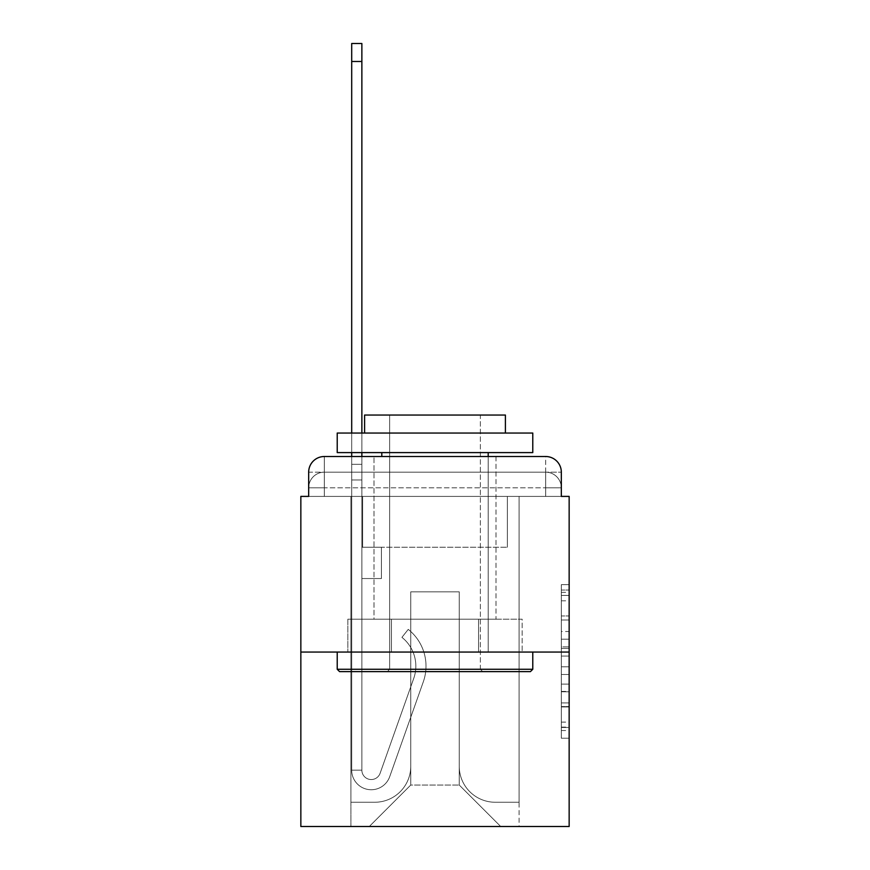 <?xml version="1.0" encoding="UTF-8"?>
<svg xmlns="http://www.w3.org/2000/svg" width="870" height="870" viewBox="0 0 870 870"><rect width="100%" height="100%" fill="white"/><g stroke="black" fill="none" stroke-linecap="round" stroke-linejoin="round"><path stroke-width="0.65" stroke-dasharray="4.35 3.26" d="M561.324 631.511L561.324 656.078L569.154 656.078L569.154 730.55L569.154 592.35L569.154 656.078L561.324 656.078L561.324 590.045L561.324 738.228L561.324 584.673L561.324 727.483L569.154 727.483L561.324 727.483L569.154 727.483L561.324 727.483L561.324 702.916L561.324 738.228L569.154 738.228L569.154 584.673L569.154 727.102L569.154 666.822L561.324 666.822L569.154 666.822L569.154 702.916L569.154 595.417L561.324 595.417L569.154 595.417L569.154 738.228L569.154 592.35L569.154 738.228L561.324 738.228L561.324 584.673L569.154 584.673L569.154 592.35L569.154 584.673L569.154 592.35L569.154 584.673L569.154 590.045L569.154 584.673L561.324 584.673L561.324 595.417L569.154 595.417L561.324 595.417L561.324 631.511L569.154 631.511M324.314 496.4L308.676 496.4L308.676 487.798L545.686 487.798L308.676 487.798L324.314 487.798L324.314 472.16L545.686 472.16L324.314 472.16L545.686 472.16L545.686 487.798L561.324 487.798L545.686 487.798L545.686 472.16L545.686 487.798L561.324 487.798L545.686 487.798L561.324 487.798L545.686 487.798L561.324 487.798L545.686 487.798L561.324 487.798L545.686 487.798L561.324 487.798L545.686 487.798L561.324 487.798L545.686 487.798L545.686 472.16L545.686 487.798L545.686 472.16L545.686 487.798L545.686 472.16L545.686 487.798L545.686 472.16L545.686 487.798L545.686 472.16L545.686 487.798L545.686 472.16L561.324 472.16L324.314 472.16L545.686 472.16L324.314 472.16L545.686 472.16L324.314 472.16L545.686 472.16L545.686 496.4L308.676 496.4L308.676 487.798L324.314 487.798L324.314 472.16L308.676 472.16A15.649 15.649 0 0 1 324.314 456.511L545.686 456.511L324.314 456.511A15.649 15.649 0 0 0 308.676 472.16L324.314 472.16A15.649 15.649 0 0 0 308.676 487.798L324.314 487.798L308.676 487.798L324.314 487.798L308.676 487.798L324.314 487.798L308.676 487.798L324.314 487.798L308.676 487.798L308.676 496.4L308.676 487.798L308.676 496.4L308.676 487.798L308.676 496.4L300.846 496.4L300.846 826.5L569.154 826.5L569.154 496.4L561.324 496.4L561.324 472.16A15.649 15.649 0 0 0 545.686 456.511A15.649 15.649 0 0 1 561.324 472.16L561.324 496.4L308.676 496.4L308.676 472.16L308.676 496.4L561.324 496.4L545.686 496.4L561.324 496.4L545.686 496.4L561.324 496.4L545.686 496.4L561.324 496.4L545.686 496.4L561.324 496.4L545.686 496.4L561.324 496.4L545.686 496.4L561.324 496.4L545.686 496.4L545.686 456.511A15.649 15.649 0 0 1 561.324 472.16A15.649 15.649 0 0 0 545.686 456.511L545.686 472.16A15.649 15.649 0 0 1 561.324 487.798A15.649 15.649 0 0 0 545.686 472.16A15.649 15.649 0 0 1 561.324 487.798A15.649 15.649 0 0 0 545.686 472.16A15.649 15.649 0 0 1 561.324 487.798A15.649 15.649 0 0 0 545.686 472.16A15.649 15.649 0 0 1 561.324 487.798L561.324 496.4L545.686 496.4L545.686 487.798L545.686 496.4L545.686 487.798L545.686 496.4L545.686 487.798L545.686 496.4L545.686 487.798L545.686 496.4L545.686 487.798L545.686 496.4L545.686 487.798L545.686 496.4L545.686 487.798L545.686 496.4L324.314 496.4L324.314 487.798L308.676 487.798L324.314 487.798L324.314 472.16A15.649 15.649 0 0 0 308.676 487.798A15.649 15.649 0 0 1 324.314 472.16A15.649 15.649 0 0 0 308.676 487.798A15.649 15.649 0 0 1 324.314 472.16A15.649 15.649 0 0 0 308.676 487.798A15.649 15.649 0 0 1 324.314 472.16L324.314 496.4L324.314 472.16L324.314 496.4L324.314 472.16L324.314 496.4L324.314 487.798L324.314 496.4L324.314 487.798L324.314 496.4L324.314 487.798L324.314 496.4L324.314 487.798L324.314 496.4L324.314 487.798L324.314 496.4L308.676 496.4L324.314 496.4M496.009 456.511L496.009 619.212L373.991 619.212L496.009 619.212L373.991 619.212L373.991 456.511L496.009 456.511L373.991 456.511L496.009 456.511L373.991 456.511L496.009 456.511L496.009 619.212L373.991 619.212L373.991 456.511M569.154 646.867L569.154 639.189L569.154 646.867L561.324 646.867L561.324 615.96L561.324 706.94L561.324 684.103L569.154 684.103L561.324 684.103L561.324 738.228L569.154 738.228L561.324 738.228L569.154 738.228L561.324 738.228L561.324 584.673L569.154 584.673L561.324 584.673L569.154 584.673L561.324 584.673L561.324 646.867L569.154 646.867M300.846 652.065L569.154 652.065M351.697 456.511L361.866 456.511L361.866 464.33L361.866 43.5L361.866 547.252L381.419 547.252L361.866 547.252L381.419 547.252L361.866 547.252L361.866 770.178A9.385 9.385 0 0 0 380.092 773.31A9.385 9.385 0 0 1 361.866 770.178A9.385 9.385 0 0 0 380.092 773.31L413.728 678.426A36.768 36.768 0 0 0 401.929 637.351A36.768 36.768 0 0 1 413.728 678.426A36.768 36.768 0 0 0 401.929 637.351L408.247 629.38A46.936 46.936 0 0 1 423.309 681.819L389.684 776.714A19.553 19.553 0 0 1 351.697 770.178L351.697 464.33L361.866 464.33L361.866 43.5L361.866 547.252L361.866 43.5L361.866 547.252L381.419 547.252L381.419 578.539L381.419 547.252L381.419 578.539L361.866 578.539L361.866 770.178L351.697 770.178L351.697 464.33L361.866 464.33L361.866 43.5L361.866 547.252L381.419 547.252L361.866 547.252L361.866 578.539L361.866 43.5L351.697 43.5L351.697 479.979L351.697 464.33L361.866 464.33L361.866 547.252L381.419 547.252L361.866 547.252L381.419 547.252L381.419 578.539L361.866 578.539L361.866 770.178L351.697 770.178L351.697 464.33L361.866 464.33L351.697 464.33L361.866 464.33L351.697 464.33L351.697 43.5L351.697 479.979L351.697 464.33L361.866 464.33L351.697 464.33L361.866 464.33L351.697 464.33L351.697 43.5L351.697 479.979L351.697 464.33L361.866 464.33L351.697 464.33L361.866 464.33L351.697 464.33L351.697 43.5L351.697 479.979L351.697 464.33L361.866 464.33L351.697 464.33L361.866 464.33L351.697 464.33L351.697 43.5L351.697 479.979L351.697 464.33L361.866 464.33L351.697 464.33L361.866 464.33L361.866 770.178A9.385 9.385 0 0 0 380.092 773.31L413.728 678.426A36.768 36.768 0 0 0 401.929 637.351L408.247 629.38A46.936 46.936 0 0 1 423.309 681.819L389.684 776.714A19.553 19.553 0 0 1 351.697 770.178L351.697 479.979L361.866 479.979L361.866 464.33L351.697 464.33L351.697 43.5L351.697 479.979L361.866 479.979L361.866 547.252L361.866 464.33L351.697 464.33L361.866 464.33L351.697 464.33L351.697 61.487L351.697 479.979L361.866 479.979L361.866 547.252L381.419 547.252L381.419 578.539L361.866 578.539L361.866 547.252L381.419 547.252L361.866 547.252L361.866 770.178A9.385 9.385 0 0 0 380.092 773.31A9.385 9.385 0 0 1 361.866 770.178L351.697 770.178L351.697 479.979L361.866 479.979L361.866 547.252L381.419 547.252L361.866 547.252L381.419 547.252L381.419 578.539L361.866 578.539L361.866 770.178L351.697 770.178L351.697 479.979L361.866 479.979L361.866 578.539L361.866 547.252L381.419 547.252L381.419 578.539L381.419 547.252L361.866 547.252L381.419 547.252L361.866 547.252L361.866 770.178A9.385 9.385 0 0 0 380.092 773.31L413.728 678.426A36.768 36.768 0 0 0 401.929 637.351A36.768 36.768 0 0 1 413.728 678.426A36.768 36.768 0 0 0 401.929 637.351L408.247 629.38A46.936 46.936 0 0 1 423.309 681.819L389.684 776.714A19.553 19.553 0 0 1 351.697 770.178L351.697 479.979L361.866 479.979L361.866 547.252L381.419 547.252L381.419 578.539L381.419 547.252L381.419 578.539L361.866 578.539L361.866 770.178A9.385 9.385 0 0 0 380.092 773.31L413.728 678.426A36.768 36.768 0 0 0 401.929 637.351L408.247 629.38A46.936 46.936 0 0 1 423.309 681.819L389.684 776.714A19.553 19.553 0 0 1 351.697 770.178L351.697 479.979L361.866 479.979L361.866 547.252L381.419 547.252L361.866 547.252L361.866 578.539L361.866 547.252L381.419 547.252L361.866 547.252L381.419 547.252L381.419 578.539L361.866 578.539L361.866 770.178L351.697 770.178L351.697 479.979L361.866 479.979L361.866 770.178L351.697 770.178L351.697 479.979L361.866 479.979L351.697 479.979L361.866 479.979L351.697 479.979L361.866 479.979L351.697 479.979L361.866 479.979L351.697 479.979L351.697 770.178L351.697 464.33L361.866 464.33L351.697 464.33L361.866 464.33L351.697 464.33L351.697 456.511M459.251 766.274A35.985 35.985 0 0 0 495.226 802.249A35.985 35.985 0 0 1 459.251 766.274L459.251 591.839L459.251 766.274A35.985 35.985 0 0 0 495.226 802.249L519.085 802.249L495.226 802.249A35.985 35.985 0 0 1 459.251 766.274L459.251 591.839L410.749 591.839L459.251 591.839L459.251 766.274A35.985 35.985 0 0 0 495.226 802.249L519.085 802.249L495.226 802.249A35.985 35.985 0 0 1 459.251 766.274L459.251 591.839L410.749 591.839L410.749 766.274L410.749 591.839L459.251 591.839L459.251 766.274A35.985 35.985 0 0 0 495.226 802.249L519.085 802.249L495.226 802.249A35.985 35.985 0 0 1 459.251 766.274L459.251 591.839L410.749 591.839L410.749 766.274A35.985 35.985 0 0 1 374.774 802.249A35.985 35.985 0 0 0 410.749 766.274L410.749 591.839L459.251 591.839L459.251 766.274A35.985 35.985 0 0 0 495.226 802.249L519.085 802.249L495.226 802.249A35.985 35.985 0 0 1 459.251 766.274L459.251 591.839L410.749 591.839L410.749 766.274A35.985 35.985 0 0 1 374.774 802.249L350.914 802.249L374.774 802.249A35.985 35.985 0 0 0 410.749 766.274L410.749 591.839L459.251 591.839L459.251 766.274A35.985 35.985 0 0 0 495.226 802.249L519.085 802.249L495.226 802.249A35.985 35.985 0 0 1 459.251 766.274L459.251 591.839L410.749 591.839L410.749 766.274A35.985 35.985 0 0 1 374.774 802.249L350.914 802.249L374.774 802.249A35.985 35.985 0 0 0 410.749 766.274L410.749 591.839L459.251 591.839L459.251 766.274A35.985 35.985 0 0 0 495.226 802.249L519.085 802.249L495.226 802.249A35.985 35.985 0 0 1 459.251 766.274L459.251 591.839L410.749 591.839L410.749 766.274A35.985 35.985 0 0 1 374.774 802.249L350.914 802.249L374.774 802.249A35.985 35.985 0 0 0 410.749 766.274L410.749 591.839L459.251 591.839L459.251 766.274M350.914 496.4L350.914 802.249L374.774 802.249A35.985 35.985 0 0 0 410.749 766.274A35.985 35.985 0 0 1 374.774 802.249L350.914 802.249L350.914 496.4L362.649 496.4L362.649 547.252L507.351 547.252L362.649 547.252L507.351 547.252L362.649 547.252L507.351 547.252L362.649 547.252L507.351 547.252L362.649 547.252L507.351 547.252L362.649 547.252L507.351 547.252L362.649 547.252L507.351 547.252L362.649 547.252L507.351 547.252L362.649 547.252L362.649 496.4L350.914 496.4L350.914 802.249L350.914 496.4L362.649 496.4L362.649 547.252L362.649 496.4L350.914 496.4L350.914 802.249L350.914 496.4L362.649 496.4L362.649 547.252L362.649 496.4L350.914 496.4L350.914 802.249L350.914 496.4L362.649 496.4L362.649 547.252L362.649 496.4L350.914 496.4L350.914 802.249L350.914 496.4L362.649 496.4L362.649 547.252L362.649 496.4L350.914 496.4L350.914 802.249L350.914 496.4L362.649 496.4L362.649 547.252L362.649 496.4L350.914 496.4L350.914 802.249L374.774 802.249A35.985 35.985 0 0 0 410.749 766.274L410.749 591.839L410.749 766.274A35.985 35.985 0 0 1 374.774 802.249A35.985 35.985 0 0 0 410.749 766.274L410.749 591.839L459.251 591.839L410.749 591.839L410.749 766.274A35.985 35.985 0 0 1 374.774 802.249L350.914 802.249L350.914 496.4L362.649 496.4L362.649 547.252L362.649 496.4L350.914 496.4L350.914 826.5L369.293 826.5L350.914 826.5L350.914 496.4L362.649 496.4L362.649 547.252L362.649 496.4L350.914 496.4M507.351 496.4L507.351 547.252L507.351 496.4L519.085 496.4L519.085 802.249L495.226 802.249L519.085 802.249L519.085 496.4L507.351 496.4L507.351 547.252L507.351 496.4L519.085 496.4L519.085 802.249L519.085 496.4L507.351 496.4L507.351 547.252L507.351 496.4L519.085 496.4L519.085 802.249L519.085 496.4L507.351 496.4L507.351 547.252L507.351 496.4L519.085 496.4L519.085 802.249L519.085 496.4L507.351 496.4L507.351 547.252L507.351 496.4L519.085 496.4L519.085 802.249L519.085 496.4L507.351 496.4L507.351 547.252L507.351 496.4L519.085 496.4L519.085 802.249L519.085 496.4L507.351 496.4L507.351 547.252L507.351 496.4L519.085 496.4L519.085 802.249L519.085 496.4L507.351 496.4L507.351 547.252L507.351 496.4L519.085 496.4L519.085 826.5L369.293 826.5L519.085 826.5L519.085 496.4L507.351 496.4M459.251 591.839L459.251 785.044L459.251 591.839L410.749 591.839L410.749 785.044L459.251 785.044L410.749 785.044L410.749 591.839L410.749 785.044L369.293 826.5L410.749 785.044L369.293 826.5L410.749 785.044L410.749 591.839L459.251 591.839L459.251 785.044L500.707 826.5L459.251 785.044L500.707 826.5L459.251 785.044L459.251 591.839L410.749 591.839L459.251 591.839M391.424 652.065L522.163 652.065L391.424 652.065L391.424 619.212L347.837 619.212L522.163 619.212L391.424 619.212L391.424 652.065L391.424 619.212L347.837 619.212L347.837 652.065L347.837 619.212L478.576 619.212L478.576 652.065L522.163 652.065L478.576 652.065L478.576 619.212L522.163 619.212L522.163 652.065L522.163 619.212L391.424 619.212L391.424 652.065M324.314 456.511A15.649 15.649 0 0 0 308.676 472.16A15.649 15.649 0 0 1 324.314 456.511L324.314 472.16L324.314 456.511M478.576 619.212L478.576 652.065L478.576 619.212M561.324 656.078L569.154 656.078L561.324 656.078M561.324 590.045L561.324 584.673L561.324 590.045L569.154 590.045L561.324 590.045M561.324 706.56L561.324 674.5L561.324 706.56L569.154 706.56L561.324 706.56M561.324 674.5L561.324 666.822L569.154 666.822L561.324 666.822L561.324 674.5L569.154 674.5L561.324 674.5M561.324 615.96L561.324 595.417L561.324 615.96L569.154 615.96L561.324 615.96M561.324 584.673L569.154 584.673L561.324 584.673L561.324 592.35L561.324 584.673L569.154 584.673M561.324 738.228L569.154 738.228L561.324 738.228L561.324 730.55L561.324 738.228M380.092 773.31A9.385 9.385 0 0 1 361.866 770.178A9.385 9.385 0 0 0 380.092 773.31L413.728 678.426A36.768 36.768 0 0 0 401.929 637.351A36.768 36.768 0 0 1 413.728 678.426A36.768 36.768 0 0 0 401.929 637.351L408.247 629.38A46.936 46.936 0 0 1 423.309 681.819L389.684 776.714A19.553 19.553 0 0 1 351.697 770.178A19.553 19.553 0 0 0 389.684 776.714A19.553 19.553 0 0 1 351.697 770.178A19.553 19.553 0 0 0 389.684 776.714A19.553 19.553 0 0 1 351.697 770.178A19.553 19.553 0 0 0 389.684 776.714A19.553 19.553 0 0 1 351.697 770.178A19.553 19.553 0 0 0 389.684 776.714A19.553 19.553 0 0 1 351.697 770.178A19.553 19.553 0 0 0 389.684 776.714A19.553 19.553 0 0 1 351.697 770.178A19.553 19.553 0 0 0 389.684 776.714A19.553 19.553 0 0 1 351.697 770.178L361.866 770.178A9.385 9.385 0 0 0 380.092 773.31L413.728 678.426A36.768 36.768 0 0 0 401.929 637.351L408.247 629.38A46.936 46.936 0 0 1 423.309 681.819L389.684 776.714A19.553 19.553 0 0 1 351.697 770.178L361.866 770.178A9.385 9.385 0 0 0 380.092 773.31A9.385 9.385 0 0 1 361.866 770.178A9.385 9.385 0 0 0 380.092 773.31L413.728 678.426A36.768 36.768 0 0 0 401.929 637.351A36.768 36.768 0 0 1 413.728 678.426A36.768 36.768 0 0 0 401.929 637.351L408.247 629.38A46.936 46.936 0 0 1 423.309 681.819L389.684 776.714A19.553 19.553 0 0 1 351.697 770.178A19.553 19.553 0 0 0 389.684 776.714A19.553 19.553 0 0 1 351.697 770.178L361.866 770.178L351.697 770.178A19.553 19.553 0 0 0 389.684 776.714A19.553 19.553 0 0 1 351.697 770.178A19.553 19.553 0 0 0 389.684 776.714A19.553 19.553 0 0 1 351.697 770.178L361.866 770.178A9.385 9.385 0 0 0 380.092 773.31L413.728 678.426A36.768 36.768 0 0 0 401.929 637.351L408.247 629.38A46.936 46.936 0 0 1 423.309 681.819L389.684 776.714A19.553 19.553 0 0 1 351.697 770.178L361.866 770.178A9.385 9.385 0 0 0 380.092 773.31A9.385 9.385 0 0 1 361.866 770.178A9.385 9.385 0 0 0 380.092 773.31L413.728 678.426A36.768 36.768 0 0 0 401.929 637.351A36.768 36.768 0 0 1 413.728 678.426A36.768 36.768 0 0 0 401.929 637.351L408.247 629.38A46.936 46.936 0 0 1 423.309 681.819L389.684 776.714A19.553 19.553 0 0 1 351.697 770.178A19.553 19.553 0 0 0 389.684 776.714A19.553 19.553 0 0 1 351.697 770.178L361.866 770.178A9.385 9.385 0 0 0 380.092 773.31L413.728 678.426A36.768 36.768 0 0 0 401.929 637.351L408.247 629.38A46.936 46.936 0 0 1 423.309 681.819L389.684 776.714A19.553 19.553 0 0 1 351.697 770.178L361.866 770.178A9.385 9.385 0 0 0 380.092 773.31A9.385 9.385 0 0 1 361.866 770.178A9.385 9.385 0 0 0 380.092 773.31L413.728 678.426A36.768 36.768 0 0 0 401.929 637.351A36.768 36.768 0 0 1 413.728 678.426L380.092 773.31A9.385 9.385 0 0 1 361.866 770.178L351.697 770.178A19.553 19.553 0 0 0 389.684 776.714A19.553 19.553 0 0 1 351.697 770.178L361.866 770.178A9.385 9.385 0 0 0 380.092 773.31L413.728 678.426A36.768 36.768 0 0 0 401.929 637.351L408.247 629.38A46.936 46.936 0 0 1 423.309 681.819L389.684 776.714L423.309 681.819A46.936 46.936 0 0 0 408.247 629.38A46.936 46.936 0 0 1 423.309 681.819A46.936 46.936 0 0 0 408.247 629.38A46.936 46.936 0 0 1 423.309 681.819A46.936 46.936 0 0 0 408.247 629.38A46.936 46.936 0 0 1 423.309 681.819A46.936 46.936 0 0 0 408.247 629.38A46.936 46.936 0 0 1 423.309 681.819A46.936 46.936 0 0 0 408.247 629.38A46.936 46.936 0 0 1 423.309 681.819A46.936 46.936 0 0 0 408.247 629.38A46.936 46.936 0 0 1 423.309 681.819A46.936 46.936 0 0 0 408.247 629.38A46.936 46.936 0 0 1 423.309 681.819A46.936 46.936 0 0 0 408.247 629.38A46.936 46.936 0 0 1 423.309 681.819A46.936 46.936 0 0 0 408.247 629.38A46.936 46.936 0 0 1 423.309 681.819A46.936 46.936 0 0 0 408.247 629.38A46.936 46.936 0 0 1 423.309 681.819A46.936 46.936 0 0 0 408.247 629.38L401.929 637.351A36.768 36.768 0 0 1 413.728 678.426L380.092 773.31A9.385 9.385 0 0 1 361.866 770.178A9.385 9.385 0 0 0 380.092 773.31L413.728 678.426A36.768 36.768 0 0 0 401.929 637.351L408.247 629.38L401.929 637.351A36.768 36.768 0 0 1 413.728 678.426L380.092 773.31A9.385 9.385 0 0 1 361.866 770.178L361.866 547.252L381.419 547.252L381.419 578.539L361.866 578.539L361.866 770.178A9.385 9.385 0 0 0 380.092 773.31L413.728 678.426A36.768 36.768 0 0 0 401.929 637.351L408.247 629.38L401.929 637.351A36.768 36.768 0 0 1 413.728 678.426L380.092 773.31A9.385 9.385 0 0 1 361.866 770.178L361.866 547.252L381.419 547.252L381.419 578.539L361.866 578.539L361.866 770.178A9.385 9.385 0 0 0 380.092 773.31L413.728 678.426A36.768 36.768 0 0 0 401.929 637.351L408.247 629.38L401.929 637.351A36.768 36.768 0 0 1 413.728 678.426L380.092 773.31A9.385 9.385 0 0 1 361.866 770.178L361.866 547.252L381.419 547.252L381.419 578.539L381.419 547.252L361.866 547.252L381.419 547.252L381.419 578.539L381.419 547.252L381.419 578.539L361.866 578.539L361.866 770.178A9.385 9.385 0 0 0 380.092 773.31L413.728 678.426A36.768 36.768 0 0 0 401.929 637.351L408.247 629.38L401.929 637.351A36.768 36.768 0 0 1 413.728 678.426L380.092 773.31M381.419 578.539L361.866 578.539L361.866 547.252L381.419 547.252L381.419 578.539L361.866 578.539L381.419 578.539L381.419 547.252L381.419 578.539L381.419 547.252L381.419 578.539L361.866 578.539L381.419 578.539L361.866 578.539L381.419 578.539L381.419 547.252L381.419 578.539L361.866 578.539L381.419 578.539L361.866 578.539L381.419 578.539L381.419 547.252L381.419 578.539L361.866 578.539L381.419 578.539L361.866 578.539L381.419 578.539L381.419 547.252L381.419 578.539L361.866 578.539L381.419 578.539L361.866 578.539L381.419 578.539L381.419 547.252L381.419 578.539L361.866 578.539L381.419 578.539M532.777 669.269L530.428 671.618L339.572 671.618L530.428 671.618L339.572 671.618L337.223 669.269L532.777 669.269L337.223 669.269L337.223 652.065L532.777 652.065L532.777 669.269L337.223 669.269M480.37 669.269L482.719 671.618L387.28 671.618L482.719 671.618L387.28 671.618L482.719 671.618L480.37 669.269L480.37 415.055L389.629 415.055L480.37 415.055L389.629 415.055L480.37 415.055L480.37 669.269L389.629 669.269L387.28 671.618L389.629 669.269L480.37 669.269L389.629 669.269L389.629 415.055L389.629 669.269L480.37 669.269M337.223 433.042L532.777 433.042L532.777 452.596L337.223 452.596L532.777 452.596L337.223 452.596L337.223 433.042L532.777 433.042L337.223 433.042M505.405 433.042L364.595 433.042L364.595 415.055L505.405 415.055L364.595 415.055L505.405 415.055L505.405 433.042L364.595 433.042M488.19 452.596L381.81 452.596L488.19 452.596L381.81 452.596L488.19 452.596L488.19 652.065L381.81 652.065L488.19 652.065L381.81 652.065L488.19 652.065L488.19 456.511M381.81 452.596L381.81 456.511M532.777 652.065L337.223 652.065M361.866 433.042L361.866 452.596M401.929 637.351L408.247 629.38L401.929 637.351M351.697 452.596L351.697 433.042M351.697 464.33L361.866 464.33L351.697 464.33M561.324 702.916L569.154 702.916L561.324 702.916M561.324 691.4L569.154 691.4M561.324 619.995L569.154 619.995L561.324 619.995M561.324 592.35L569.154 592.35M561.324 730.55L569.154 730.55M561.324 722.111L569.154 722.111M561.324 600.8L569.154 600.8M561.324 648.4L569.154 648.4L561.324 648.4M561.324 691.78L569.154 691.78L561.324 691.78M561.324 706.94L569.154 706.94L561.324 706.94M561.324 639.189L569.154 639.189L561.324 639.189M351.697 61.487L361.866 61.487M561.324 496.4L561.324 487.798L561.324 496.4M561.324 727.102L569.154 727.102M561.324 727.483L569.154 727.483M561.324 595.417L569.154 595.417M351.697 43.5L361.866 43.5L351.697 43.5"/><path stroke-width="1.3" d="M308.676 472.16L308.676 496.4L308.676 472.16A15.649 15.649 0 0 1 324.314 456.511L351.697 456.511L351.697 452.596M569.154 652.065L300.846 652.065L300.846 826.5L569.154 826.5L569.154 496.4L561.324 496.4L561.324 472.16A15.649 15.649 0 0 0 545.686 456.511L324.314 456.511M300.846 652.065L300.846 496.4L308.676 496.4M361.866 452.596L361.866 456.511L373.991 456.511M496.009 456.511L545.686 456.511M561.324 496.4L561.324 472.16M530.428 671.618L339.572 671.618L337.223 669.269L532.777 669.269L530.428 671.618M337.223 433.042L532.777 433.042L532.777 452.596L337.223 452.596L337.223 433.042M505.405 433.042L505.405 415.055L364.595 415.055L364.595 433.042M337.223 652.065L337.223 669.269M532.777 652.065L532.777 669.269M381.81 452.596L381.81 456.511M488.19 452.596L488.19 456.511M351.697 433.042L351.697 43.5L361.866 43.5L361.866 433.042M351.697 61.487L361.866 61.487"/></g></svg>
